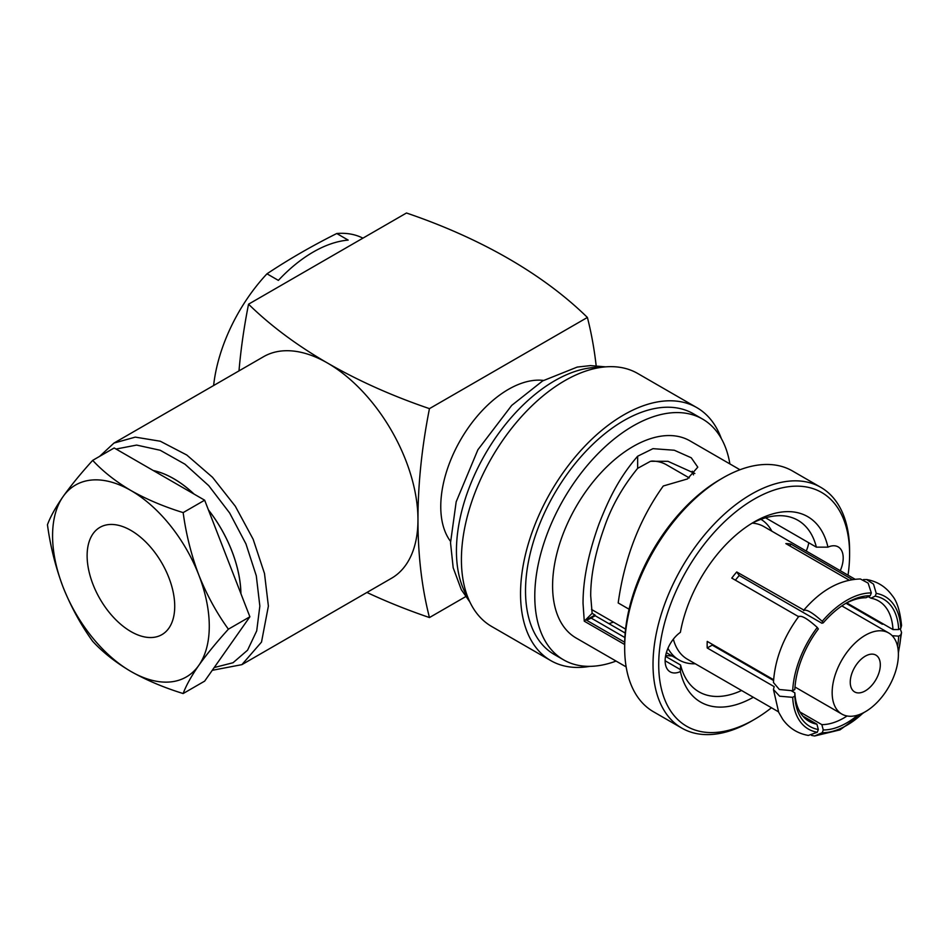 <?xml version="1.0" encoding="UTF-8"?>
<svg xmlns="http://www.w3.org/2000/svg" width="949" height="949" viewBox="0 0 949 949"><rect width="100%" height="100%" fill="white"/><g stroke="black" fill="none" stroke-linecap="round" stroke-linejoin="round"><path stroke-width="1.42" d="M116.051 449.043L136.62 445.081L160.239 450.277L184.96 464.191L208.756 485.686L229.658 513.006L245.945 543.884L256.289 575.782L259.848 606.079L256.716 630.848L247.559 650.195L233.039 662.734L214.201 667.55M99.633 456.362L113.975 443.064L135.292 437.121L160.286 441.226L186.799 455.034L212.552 477.335L235.316 506.244L253.146 539.246L264.498 573.516L268.389 606.079L261.509 642.082L241.9 664.644L212.256 670.314M624.667 644.525L584.276 621.192L592.129 613.339L594.999 614.999A99.016 57.165 120 0 0 595.177 615.723L591.132 618.06A24.176 13.962 -60 0 1 586.257 620.053L624.691 642.248M840.28 570.693A24.176 13.962 120 0 0 838.192 546.897A24.176 13.962 120 0 0 827.943 547.146A107.071 61.815 -60 0 0 754.158 521.95A107.071 61.815 -60 0 0 680.386 632.342A24.176 13.962 120 0 0 665.13 660.777A24.176 13.962 120 0 0 670.136 671.845A24.176 13.962 120 0 0 680.386 671.595L680.563 665.024L665.522 656.34M848.026 575.165A134.983 77.925 120 0 0 849.604 554.263A134.983 77.925 120 0 0 754.158 499.162A134.983 77.925 120 0 0 658.713 664.478A134.983 77.925 120 0 0 754.158 719.579L754.158 719.579A134.983 77.925 120 0 0 771.466 707.764M751.311 721.228L754.158 719.579L751.311 721.228A139.005 80.262 120 0 1 681.809 728.108L653.458 711.75A139.005 80.262 120 0 1 624.667 648.108L624.667 644.822L624.667 648.108A139.005 80.262 120 0 1 722.96 477.857A139.005 80.262 120 0 1 792.474 470.977L820.814 487.347A139.005 80.262 120 0 0 713.695 524.583A139.005 80.262 120 0 0 653.019 664.478A139.005 80.262 120 0 0 681.809 728.108M849.604 550.978L849.604 554.263L849.604 550.978A139.005 80.262 120 0 0 820.814 487.347M672.117 655.984L665.676 655.522M857.86 715.083A73.536 42.456 -60 0 1 846.757 722.877A73.536 42.456 -60 0 1 823.269 729.959L821.846 724.633A69.502 40.131 120 0 0 843.91 717.942A69.502 40.131 120 0 0 847.089 715.985M865.274 690.872A21.258 12.266 120 0 0 879.165 672.153A21.258 12.266 120 0 0 875.903 655.118A21.258 12.266 120 0 0 865.274 656.174A21.258 12.266 120 0 0 851.395 674.893A21.258 12.266 120 0 0 854.646 691.928A21.258 12.266 120 0 0 865.274 690.872M596.162 365.685A511.713 295.436 120 0 0 587.395 317.452A511.713 295.436 0 0 0 508.427 258.591A511.713 295.436 0 0 0 406.48 213.003L248.543 304.19A511.713 295.436 120 0 0 238.994 370.881M866.651 579.531C877.279 581.405 885.785 586.743 892.167 595.533C896.971 601.132 900.091 611.109 901.55 625.462L900.815 628.333L898.679 629.567L892.973 629.567A69.502 40.131 120 0 0 878.655 600.99A69.502 40.131 120 0 0 870.909 598.178L875.18 596.15L876.259 593.386L873.519 584.145L866.651 579.542L863.471 579.566M846.757 602.888L892.973 629.567M790.019 546.007L790.778 544.038L852.273 579.542M868.264 596.648L870.909 598.178M790.778 544.038A76.561 44.2 120 0 0 785.843 543.599L849.118 580.124M871.324 592.947A76.561 44.2 120 0 0 822.202 621.31L823.269 622.829L821.846 623.22L739.224 575.509L736.721 571.962L803.85 610.077C821.205 589.946 840.043 579.578 860.375 578.973L868.133 583.101L871.324 592.947L870.245 595.711L865.974 597.74A69.502 40.131 120 0 0 845.31 603.647M822.202 621.31C812.273 612.413 806.104 608.855 803.673 610.622M739.224 575.509A69.502 40.131 120 0 0 735.404 580.183M736.721 571.962A76.561 44.2 120 0 0 731.786 578.095L798.584 616.66M811.525 735.404L814.622 735.997L822.202 732.711L823.269 729.959M799.995 712.023L821.846 724.633M832.154 692.651A46.845 27.047 120 0 0 841.858 714.087A46.845 27.047 120 0 0 877.955 701.536A46.845 27.047 120 0 0 898.395 654.407A46.845 27.047 -60 0 0 888.691 632.959A46.845 27.047 -60 0 0 852.605 645.51A46.845 27.047 -60 0 0 832.154 692.651M798.738 616.755C801.17 614.988 807.338 618.558 817.267 627.443A76.561 44.2 120 0 0 792.7 690.753L779.366 689.508L773.447 682.509C774.906 659.377 783.388 637.301 798.892 616.245M712.189 644.264A69.502 40.131 120 0 0 712.225 645.106L707.23 647.989A76.561 44.2 120 0 1 707.147 644.739A76.561 44.2 120 0 1 707.23 641.405L773.613 679.733M792.7 690.753L794.835 689.52A73.536 42.456 -60 0 1 818.335 628.973L817.267 627.443M707.23 647.989L774.182 686.637L773.447 689.508L779.663 696.21L792.7 697.337L794.835 696.091L794.847 692.806A69.502 40.131 120 0 0 809.153 721.382A69.502 40.131 120 0 0 816.911 724.194L818.335 729.52A73.536 42.456 -60 0 1 794.835 696.091M712.225 645.106L773.554 680.516M791.608 690.931L794.847 692.806M802.842 716.068L816.911 724.194M892.202 635.7L898.679 636.15A73.536 42.456 -60 0 1 897.552 646.316M875.18 596.15A73.536 42.456 -60 0 1 898.679 629.567M823.269 622.829A73.536 42.456 -60 0 1 846.757 602.793A73.536 42.456 -60 0 1 870.245 595.711M822.202 732.711A76.561 44.2 120 0 0 863.199 712.889M792.7 697.337A76.561 44.2 120 0 0 817.267 732.272L808.346 735.439C797.658 733.553 789.117 728.168 782.723 719.295L778.69 712.308L773.447 689.508M818.335 729.52L817.267 732.272M898.335 652.046A76.561 44.2 120 0 0 900.815 634.917L898.679 636.15M900.815 628.333A76.561 44.2 120 0 0 876.259 593.386M900.815 634.917L901.55 632.461L900.186 628.689M883.389 624.039L882.297 624.217L846.01 603.267M752.32 523.124A76.561 44.2 -60 0 1 763.945 526.624L855.002 579.198M673.351 639.163A76.561 44.2 120 0 0 687.396 659.223L778.453 711.797M667.93 648.333A81.389 46.987 120 0 0 679.057 659.994A81.389 46.987 120 0 0 695.285 663.778M760.956 519.317A81.389 46.987 -60 0 1 771.845 531.179M689.247 477.905L666.649 464.868A81.389 46.987 120 0 0 651.678 461.048M693.446 474.856A99.016 57.165 120 0 0 692.296 471.214M608.855 623.623A99.016 57.165 120 0 0 613.457 622.117M595.177 615.723L625.189 633.054M722.96 477.857L720.113 479.506A134.983 77.925 120 0 0 624.667 644.822M584.276 621.192L583.042 603.517C582.947 580.242 588.273 553.73 598.997 523.955C608.629 499.435 618.701 478.106 637.645 456.22L652.971 448.663L674.3 450.241L691.252 457.774L697.788 467.157L687.444 478.948L663.28 485.995C639.389 519.352 624.371 558.344 618.19 602.947L629.068 609.222M694.87 473.48L667.954 461.309L650.504 461.285L637.645 468.343C622.58 486.837 611.5 506.446 604.394 527.158C595.201 552.852 590.634 575.746 590.705 595.842L592.129 613.339M827.943 547.146L816.365 547.146A99.016 57.165 -60 0 0 797.979 520.325A99.016 57.165 -60 0 0 751.252 523.682M753.316 697.278A107.071 61.815 -60 0 1 680.386 671.595M741.584 690.504A99.016 57.165 -60 0 1 698.95 691.833A99.016 57.165 -60 0 1 680.563 665.024M739.983 469.755L689.994 440.882A113.821 65.718 -60 0 0 602.271 471.38A113.821 65.718 -60 0 0 552.591 585.936A113.821 65.718 120 0 0 576.162 638.036L626.15 666.898M765.558 517.81L816.365 547.146M806.235 551.037A24.176 13.962 120 0 0 808.762 542.757M594.999 614.999L586.257 620.053M616.055 661.073A139.005 80.262 120 0 1 563.576 659.852A139.005 80.262 120 0 1 534.785 596.209A139.005 80.262 -60 0 1 595.462 456.315A139.005 80.262 -60 0 1 702.58 419.078A139.005 80.262 -60 0 1 729.888 463.919M702.58 419.078L693.316 413.728A139.005 80.262 -60 0 0 586.197 450.977A139.005 80.262 -60 0 0 525.521 590.871A139.005 80.262 120 0 0 554.311 654.502L563.576 659.852M589.827 666.352A146.063 84.331 120 0 1 550.788 660.611A146.063 84.331 120 0 1 520.538 593.742A146.063 84.331 -60 0 1 584.287 446.754A146.063 84.331 -60 0 1 696.851 407.631A146.063 84.331 -60 0 1 721.335 438.557M696.851 407.631L637.728 373.491A146.063 84.331 -60 0 0 525.177 412.625A146.063 84.331 -60 0 0 461.416 559.613A146.063 84.331 120 0 0 491.665 626.482L550.788 660.611M450.538 541.381A95.695 55.244 -60 0 1 440.763 506.564A95.695 55.244 -60 0 1 475.2 418.616A95.695 55.244 -60 0 1 543.469 380.43M248.543 304.19A511.713 295.436 0 0 0 327.512 363.04A511.713 295.436 0 0 0 429.458 408.639A511.713 295.436 120 0 0 417.963 519.72A511.713 295.436 120 0 0 429.458 617.55L465.651 596.648M429.458 408.639L587.395 317.452M241.9 664.644L391.474 578.285A127.925 73.856 -120 0 0 417.963 519.72A127.925 73.856 -120 0 0 327.512 363.04A127.925 73.856 -120 0 0 263.549 356.705L113.975 443.064M366.919 592.461A511.713 295.436 0 0 0 429.458 617.55M240.927 593.683A95.137 54.935 -120 0 0 208.4 509.862M194.071 494.085A95.137 54.935 -120 0 0 153.252 470.526M183.157 512.602C186.075 534.216 191.283 554.999 198.78 574.94C206.68 594.703 216.55 612.793 228.389 629.187C216.538 642.283 206.668 654.347 198.78 665.403A110.808 63.974 60 0 1 130.926 671.465A110.808 63.974 60 0 1 63.073 587.063A110.808 63.974 60 0 1 52.575 535.758A110.808 63.974 60 0 1 63.073 496.588C70.973 485.508 80.843 473.432 92.682 460.372L114.177 447.964L204.652 500.194L249.884 616.779L204.652 681.133L183.157 693.541C163.999 687.634 146.585 680.279 130.926 671.465C115.648 662.426 102.895 652.366 92.682 641.31C80.831 624.857 70.961 606.767 63.073 587.063C55.552 567.075 50.344 546.292 47.45 524.726C50.368 516.802 55.576 507.418 63.073 496.588A110.808 63.974 60 0 1 130.926 490.526C146.597 499.352 164.011 506.707 183.157 512.602L204.652 500.194M153.394 470.597A95.078 54.9 60 0 1 193.928 494.002M208.448 509.969A95.078 54.9 60 0 1 240.88 593.564M174.723 606.292A61.946 35.765 60 0 1 161.899 634.644A61.946 35.765 60 0 1 114.165 618.048A61.946 35.765 60 0 1 87.118 555.711A61.946 35.765 60 0 1 99.953 527.347A61.946 35.765 60 0 1 147.688 543.943A61.946 35.765 60 0 1 174.723 606.292M228.389 629.187L249.884 616.779M92.682 460.372C102.931 471.428 115.671 481.487 130.926 490.526A110.808 63.974 60 0 1 198.78 574.94A110.808 63.974 60 0 1 198.78 665.403C191.247 676.269 186.051 685.653 183.157 693.541M362.909 238.152A125.909 72.693 120 0 0 336.765 233.513L348.164 240.097A125.909 72.693 120 0 0 278.365 280.382L266.977 273.81A125.909 72.693 120 0 0 213.62 385.531M266.977 273.81A695.534 401.557 180 0 1 336.765 233.513M680.457 669.626L665.13 660.777M624.869 637.538L591.132 618.06M637.645 468.343L637.645 456.22M601.014 367.382A139.005 80.262 120 0 0 456.433 550.978A139.005 80.262 120 0 0 468.011 597.74M841.834 605.901L888.691 632.959M795.001 687.029L841.858 714.087M864.136 712.402L839.984 729.876L814.622 735.997M901.55 632.461L898.383 653.09M591.524 609.46L625.581 629.116M666.376 652.663L679.057 659.994M469.862 601.974L461.309 589.685L453.183 567.763L450.526 542.757L456.184 501.784L477.905 449.743L511.725 405.389L542.662 380.905L577.241 367.073L590.468 365.602L605.604 366.86"/></g></svg>
